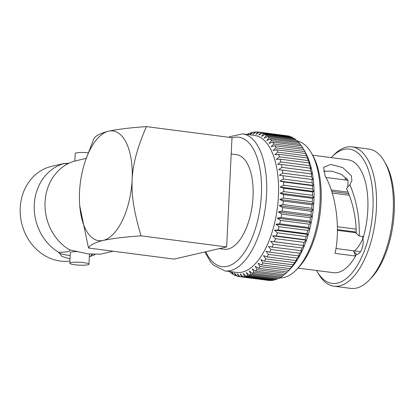 <?xml version="1.0" encoding="UTF-8"?>
<svg xmlns="http://www.w3.org/2000/svg" width="415" height="415" viewBox="0 0 415 415"><rect width="100%" height="100%" fill="white"/><g stroke="black" fill="none" stroke-linecap="round" stroke-linejoin="round"><path stroke-width="0.62" d="M83.944 262.669A9.581 1.442 2.8 0 1 88.96 264.189A9.581 1.442 2.8 0 1 79.322 265.164A9.581 1.442 2.8 0 1 69.824 263.255A9.581 1.442 2.8 0 1 83.944 262.669M88.203 152.813A9.581 1.442 -177.2 0 0 75.188 153.529L74.819 161.056M77.32 251.615A9.581 1.442 -177.2 0 0 70.343 252.662L69.824 263.255M86.232 158.338L73.886 161.305A48.285 42.148 77 0 0 57.752 171.364A48.285 42.148 77 0 0 69.554 249.84L87.762 253.856L100.295 254.203L113.165 251.22M69.554 249.84C71.245 251.36 67.655 252.196 58.774 252.336A48.285 42.148 -103 0 1 34.269 204.611A48.285 42.148 -103 0 1 63.106 163.8L69.186 163.137M70.031 258.955L61.97 256.444L58.774 252.336M58.556 252.387A21.461 3.237 -177.2 0 0 70.197 255.552M89.339 256.491A21.461 3.237 -177.2 0 0 90.045 256.47L89.329 256.662M94.973 254.582A48.285 42.148 -103 0 1 90.263 256.418L90.045 256.47M90.263 256.418L91.86 254.571L92.555 254.447M63.106 163.8L68.231 163.598M63.853 163.515L51.756 166.316A48.285 42.148 77 0 0 21.149 220.811A48.285 42.148 77 0 0 69.933 261.045M337.431 229.599L356.21 232.032M356.22 232.779L337.426 230.346M337.4 226.715L356.117 229.142M331.704 191.398L348.771 193.608M349.425 195.278L332.218 193.053M331.227 189.956L348.169 192.15M362.938 238.386A36.572 16.968 97.4 0 1 354.457 250.919M353.933 251.599L355.588 256.039L356.573 254.239L353.72 251.573L353.424 250.785L335.953 248.518M356.573 254.239L356.584 254.239A10.707 4.964 -82.6 0 0 356.693 254.255A10.707 4.964 -82.6 0 0 361.73 249.285A10.707 4.964 -82.6 0 0 362.954 238.428L362.482 236.493M360.511 251.703L353.43 250.785M312.645 155.22L348.066 159.806A56.912 26.404 97.4 0 1 363.473 236.649L359.219 235.974L356.231 233.308C356.2 217.761 352.958 202.821 346.509 188.493L349.881 184.618L351.936 180.478L351.282 175.633L342.764 167.598L330.771 164.433L323.633 167.266L325.147 175.96C337.769 198.194 339.88 233.23 335.014 253.368L355.588 256.039M323.337 171.271L331.637 171.115L341.535 174.373L348.071 180.39L347.739 187.082M359.219 235.974C359.8 218.15 356.687 201.031 349.881 184.618M288.887 270.258L260.106 266.534L258.021 263.193L261.481 264.92L290.261 268.645L291.486 267.525L288.887 270.258A72.921 33.833 97.4 0 1 287.305 271.96L290.168 269.039A69.087 32.054 97.4 0 0 313.984 199.283A69.087 32.054 97.4 0 0 305.29 152.305L303.661 149.457L274.875 145.732L271.114 146.723L273.879 143.995L302.66 147.724A72.921 33.833 97.4 0 0 301.472 145.878L272.691 142.153L268.962 143.382L271.602 140.649L300.382 144.379A72.921 33.833 97.4 0 0 299.091 142.802L270.31 139.072L266.627 140.535L269.138 137.811L297.918 141.541A72.921 33.833 97.4 0 0 296.538 140.249L267.758 136.519L264.132 138.195L266.513 135.513L295.293 139.238A72.921 33.833 97.4 0 0 293.836 138.242L265.055 134.512L261.497 136.385L263.748 133.765L292.528 137.495A72.921 33.833 97.4 0 0 291.003 136.794L262.223 133.065L258.742 135.124L260.859 132.587L289.644 136.317A72.921 33.833 97.4 0 0 288.062 135.923L259.282 132.193L255.889 134.413L257.881 131.986L286.687 135.747M289.644 136.317L289.919 136.654M292.528 137.495L293.011 138.133M295.293 139.238L295.947 140.171M297.918 141.541L298.712 142.75M300.382 144.379L301.29 145.857M302.66 147.724L303.873 149.831M275.959 147.833L304.74 151.558L306.529 154.857L305.637 153.509L276.857 149.784L273.07 150.521L275.959 147.833A72.921 33.833 97.4 0 0 274.875 145.732M277.822 152.123L306.602 155.848L308.272 159.09L307.39 158.001L278.61 154.271L274.808 154.754L277.822 152.123A72.921 33.833 97.4 0 0 276.857 149.784M279.451 156.834L308.231 160.558L309.787 163.718L308.905 162.898L280.125 159.168L276.323 159.381L279.451 156.834A72.921 33.833 97.4 0 0 278.61 154.271M280.831 161.928L309.611 165.652L311.063 168.703L310.171 168.153L281.391 164.428L277.599 164.366L280.831 161.928A72.921 33.833 97.4 0 0 280.125 159.168M281.956 167.359L310.736 171.089L312.09 174.01L278.626 169.678L281.956 167.359A72.921 33.833 97.4 0 0 281.391 164.428M282.817 173.091L311.598 176.821L312.858 179.596L279.394 175.26L282.817 173.091A72.921 33.833 97.4 0 0 282.392 170.005M279.394 175.26L312.858 179.596M283.404 179.078L312.184 182.808L313.361 185.412L312.365 185.676L283.585 181.946L279.897 181.075L283.404 179.078A72.921 33.833 97.4 0 0 283.129 175.861M279.897 181.075L313.361 185.412M283.715 185.266L312.495 188.991L313.595 191.408L312.547 191.943L283.761 188.213L280.13 187.077L283.715 185.266A72.921 33.833 97.4 0 0 283.585 181.946M280.13 187.077L313.595 191.408M283.746 191.606L312.526 195.335L313.564 197.545L312.443 198.339L283.663 194.609L280.099 193.214L283.746 191.606A72.921 33.833 97.4 0 0 283.761 188.213M280.099 193.214L313.564 197.545M283.492 198.048L312.272 201.778L313.258 203.77L312.059 204.813L283.279 201.083L279.793 199.439L283.492 198.048A72.921 33.833 97.4 0 0 283.663 194.609M279.793 199.439L313.258 203.77M282.963 204.543L311.748 208.273L312.687 210.032L311.406 211.313L282.625 207.583L279.222 205.7L282.963 204.543A72.921 33.833 97.4 0 0 283.279 201.083M279.222 205.7L312.687 210.032M282.164 211.038L310.944 214.768L311.852 216.282L310.477 217.787L281.692 214.057L278.387 211.946L282.164 211.038A72.921 33.833 97.4 0 0 282.625 207.583M278.387 211.946L311.852 216.282M281.09 217.476L309.87 221.205L310.762 222.466L309.284 224.183L280.504 220.453L277.298 218.129L281.09 217.476A72.921 33.833 97.4 0 0 281.692 214.057M277.298 218.129L310.762 222.466M279.762 223.81L308.542 227.539L309.424 228.535L307.837 230.45L279.056 226.72L275.959 224.204L279.762 223.81A72.921 33.833 97.4 0 0 280.504 220.453M275.959 224.204L309.424 228.535M278.185 229.988L306.965 233.718L307.847 234.449L306.146 236.534L277.365 232.81L274.382 230.112L278.185 229.988A72.921 33.833 97.4 0 0 279.056 226.72M274.382 230.112L307.847 234.449M276.369 235.959L305.15 239.688L306.052 240.145L304.226 242.391L275.446 238.667L272.588 235.808L276.369 235.959A72.921 33.833 97.4 0 0 277.365 232.81M272.588 235.808L306.052 240.145M274.336 241.675L304.045 245.587L302.094 247.973L273.314 244.248L270.58 241.255L274.336 241.675A72.921 33.833 97.4 0 0 275.446 238.667M270.58 241.255L304.045 245.587M272.1 247.091L301.845 250.733L299.765 253.233L270.985 249.508L268.381 246.396L272.1 247.091A72.921 33.833 97.4 0 0 273.314 244.248M269.672 252.159L298.452 255.889L299.464 255.536L297.259 258.13L268.479 254.4L266.005 251.2L269.672 252.159A72.921 33.833 97.4 0 0 270.985 249.508M267.078 256.849L295.859 260.579L296.933 259.961L294.598 262.622L265.818 258.898L263.468 255.624L267.078 256.849A72.921 33.833 97.4 0 0 268.479 254.4M264.339 261.113L293.125 264.843L294.266 263.966L291.797 266.679L263.017 262.949L260.802 259.629L264.339 261.113A72.921 33.833 97.4 0 0 265.818 258.898M287.263 271.96L285.883 273.345L257.103 269.615L255.147 266.274L258.514 268.235L287.294 271.965A72.921 33.833 97.4 0 0 287.305 271.96M284.036 274.74L282.817 275.897L254.032 272.173L252.201 268.858L255.474 271.042L284.254 274.772A72.921 33.833 97.4 0 0 285.883 273.345M280.742 276.987L279.705 277.91L250.925 274.18L249.213 270.922L252.382 273.309L281.163 277.038A72.921 33.833 97.4 0 0 282.817 275.897M277.407 278.667L276.582 279.357L247.797 275.627L246.204 272.442L249.259 275.021L278.04 278.75A72.921 33.833 97.4 0 0 279.705 277.91M274.045 279.783L273.464 280.234L244.684 276.504L243.195 273.418L246.137 276.167L274.917 279.897A72.921 33.833 97.4 0 0 276.582 279.357M270.679 280.312L241.597 276.795L240.218 273.827L243.034 276.732L271.815 280.462A72.921 33.833 97.4 0 0 273.464 280.234M239.953 276.686L238.578 276.504L237.287 273.682L239.979 276.717L268.764 280.441A72.921 33.833 97.4 0 0 270.383 280.524M236.721 275.778L235.637 275.633L234.434 272.971L237.001 276.115A72.921 33.833 97.4 0 0 238.578 276.504M233.629 274.299L232.805 274.19L231.679 271.711L234.112 274.938A72.921 33.833 97.4 0 0 235.637 275.633M230.226 271.592L231.347 273.189A72.921 33.833 97.4 0 0 232.805 274.19M230.693 272.261L230.102 272.183L229.801 271.535M247.88 134.548L248.601 133.677L249.233 133.76M257.881 131.986A72.921 33.833 97.4 0 0 256.257 131.903L252.958 134.263L254.826 131.97A72.921 33.833 97.4 0 0 253.176 132.198L249.98 134.678L251.723 132.535A72.921 33.833 97.4 0 0 250.063 133.07L248.232 134.595M254.826 131.97L255.962 132.115M251.723 132.535L252.595 132.65M384.451 161.56L385.8 163.93A67.697 31.41 97.4 0 1 394.25 211.557A67.697 31.41 97.4 0 1 370.979 278.315L369.07 280.26A70.254 32.598 -82.6 0 0 393.218 210.986A70.254 32.598 -82.6 0 0 384.451 161.56A70.254 32.598 -82.6 0 0 368.857 149.047L352.024 146.863A70.254 32.598 97.4 0 1 375.321 220.723A70.254 32.598 97.4 0 1 333.971 286.21A70.254 32.598 97.4 0 1 318.378 273.693L317.029 271.327A67.697 31.41 -82.6 0 0 358.778 262.944A67.697 31.41 -82.6 0 0 370.081 175.685A67.697 31.41 -82.6 0 0 331.844 156.937A67.697 31.41 -82.6 0 0 331.191 157.622M333.971 286.21L350.805 288.389A70.254 32.598 -82.6 0 0 369.07 280.26M316.567 270.497A67.697 31.41 -82.6 0 0 317.029 271.327M331.844 156.937L333.753 154.992A70.254 32.598 97.4 0 1 352.024 146.863M311.442 153.104L312.791 155.475A66.535 30.871 97.4 0 1 321.096 202.281A66.535 30.871 97.4 0 1 298.229 267.888L296.32 269.833A69.087 32.054 -82.6 0 0 320.064 201.711A69.087 32.054 -82.6 0 0 311.442 153.104A69.087 32.054 -82.6 0 0 297.389 141.022M279.653 277.936A69.087 32.054 -82.6 0 0 296.32 269.833M231.197 153.965L236.483 154.65A47.689 22.125 97.4 0 1 252.299 204.787A47.689 22.125 97.4 0 1 224.23 249.239L219.405 248.616M242.599 133.863L254.442 135.399A69.087 32.054 97.4 0 1 277.355 208.034A69.087 32.054 97.4 0 1 236.69 272.427L224.847 270.896A69.087 32.054 97.4 0 0 265.512 206.499A69.087 32.054 97.4 0 0 242.599 133.863L229.754 136.722L228.815 137.287M230.102 272.183A72.921 33.833 97.4 0 1 229.319 271.477M241.597 276.795A72.921 33.833 97.4 0 1 239.979 276.717M244.684 276.504A72.921 33.833 97.4 0 1 243.034 276.732M247.797 275.627A72.921 33.833 97.4 0 1 246.137 276.167M250.925 274.18A72.921 33.833 97.4 0 1 249.259 275.021M254.032 272.173A72.921 33.833 97.4 0 1 252.382 273.309M257.103 269.615A72.921 33.833 97.4 0 1 255.474 271.042M260.106 266.534A72.921 33.833 97.4 0 1 258.514 268.235M263.017 262.949A72.921 33.833 97.4 0 1 261.481 264.92M272.691 142.153A72.921 33.833 97.4 0 1 273.879 143.995M270.31 139.072A72.921 33.833 97.4 0 1 271.602 140.649M267.758 136.519A72.921 33.833 97.4 0 1 269.138 137.811M265.055 134.512A72.921 33.833 97.4 0 1 266.513 135.513M262.223 133.065A72.921 33.833 97.4 0 1 263.748 133.765M259.282 132.193A72.921 33.833 97.4 0 1 260.859 132.587M247.07 134.444A72.921 33.833 97.4 0 1 248.601 133.677M312.443 198.339A72.921 33.833 97.4 0 1 312.272 201.778M312.059 204.813A72.921 33.833 97.4 0 1 311.748 208.273M311.406 211.313A72.921 33.833 97.4 0 1 310.944 214.768M310.477 217.787A72.921 33.833 97.4 0 1 309.87 221.205M309.284 224.183A72.921 33.833 97.4 0 1 308.542 227.539M307.837 230.45A72.921 33.833 97.4 0 1 306.965 233.718M306.146 236.534A72.921 33.833 97.4 0 1 305.15 239.688M304.226 242.391A72.921 33.833 97.4 0 1 303.116 245.405M302.094 247.973A72.921 33.833 97.4 0 1 300.88 250.821M299.765 253.233A72.921 33.833 97.4 0 1 298.452 255.889M297.259 258.13A72.921 33.833 97.4 0 1 295.859 260.579M294.598 262.622A72.921 33.833 97.4 0 1 293.125 264.843M291.797 266.679A72.921 33.833 97.4 0 1 290.261 268.645M303.661 149.457A72.921 33.833 97.4 0 1 304.74 151.558M305.637 153.509A72.921 33.833 97.4 0 1 306.602 155.848M307.39 158.001A72.921 33.833 97.4 0 1 308.231 160.558M308.905 162.898A72.921 33.833 97.4 0 1 309.611 165.652M310.171 168.153A72.921 33.833 97.4 0 1 310.736 171.089M311.172 173.735A72.921 33.833 97.4 0 1 311.598 176.821M311.909 179.591A72.921 33.833 97.4 0 1 312.184 182.808M312.365 185.676A72.921 33.833 97.4 0 1 312.495 188.991M312.547 191.943A72.921 33.833 97.4 0 1 312.526 195.335M356.584 254.239A56.912 26.404 97.4 0 1 333.442 272.686L298.022 268.095M363.473 236.649A56.912 26.404 97.4 0 1 362.954 238.428L363.467 236.649M347.22 179A57.099 26.493 -82.6 0 0 346.598 180.126M344.735 179.882A49.432 22.934 97.4 0 1 346.24 177.822M79.753 205.902L88.494 248.025C89.962 245.099 94.848 242.568 103.164 240.435C112.745 238.433 125.382 236.908 141.074 235.85C137.962 225.485 135.679 216.246 134.221 208.148C132.427 198.583 131.726 189.11 132.126 179.726C132.551 170.975 134.154 161.834 136.929 152.31C139.155 144.653 142.319 136.084 146.417 126.611C130.616 127.68 117.979 129.205 108.507 131.192A55.32 25.668 -82.6 0 0 85.734 159.744A55.32 25.668 -82.6 0 0 79.54 191.901A55.32 25.668 -82.6 0 0 79.753 205.902A55.32 25.668 -82.6 0 0 103.164 240.435A55.32 25.668 -82.6 0 0 132.126 179.726A55.32 25.668 -82.6 0 0 108.507 131.192C100.15 133.35 95.258 135.881 93.837 138.786L85.734 159.744M146.417 126.611L231.99 137.697L226.647 246.935L141.074 235.85M88.494 248.025L174.067 259.11L226.647 246.935M205.809 251.765A65.254 30.279 -82.6 0 0 258.016 219.058A65.254 30.279 -82.6 0 0 231.98 137.941M89.453 254.11L88.96 264.189M204.891 251.978L210.395 261.72L213.253 264.962L224.847 270.896M325.946 177.449L348.029 180.307"/></g></svg>
